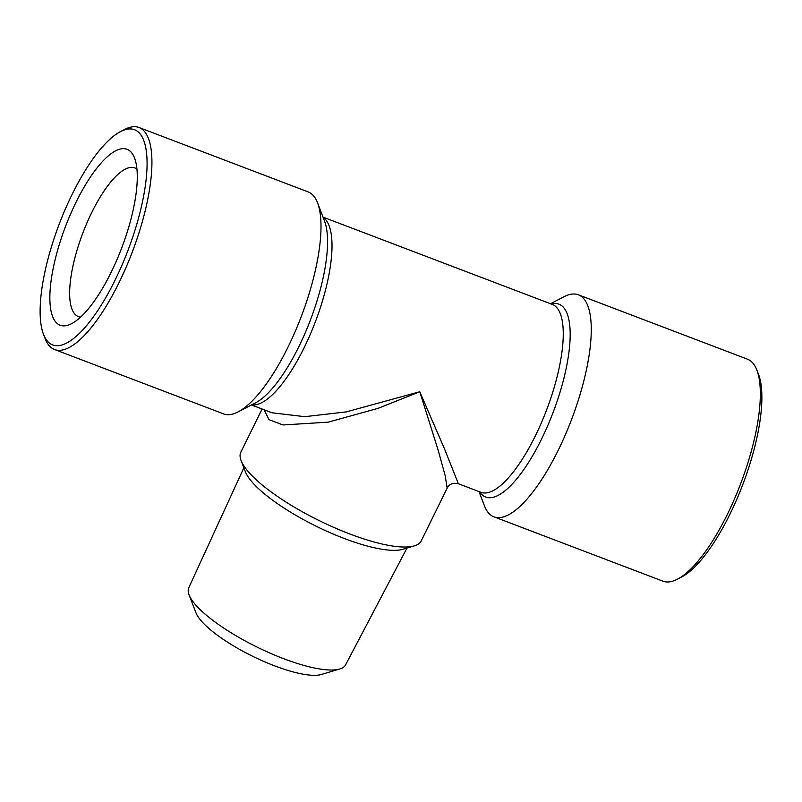 <?xml version="1.0" encoding="UTF-8"?>
<svg xmlns="http://www.w3.org/2000/svg" width="802" height="802" viewBox="0 0 802 802"><rect width="100%" height="100%" fill="white"/><g stroke="black" fill="none" stroke-linecap="round" stroke-linejoin="round"><path stroke-width="1.2" d="M406.965 548.077L345.582 664.878A87.378 23.288 -153.8 0 1 339.757 668.998A87.378 23.288 -153.8 0 1 283.577 658.663A87.378 23.288 -153.8 0 1 189.071 594.853A87.378 23.288 -153.8 0 1 188.781 587.726L243.868 467.817M339.757 668.998L321.412 674.472A72.761 19.388 -153.8 0 1 274.625 665.861A72.761 19.388 -153.8 0 1 195.929 612.728L189.071 594.853M262.104 409L240.841 452.198A100.501 26.777 26.2 0 0 241.091 460.569L245.372 471.746A91.368 24.341 26.2 0 0 344.188 538.463A91.368 24.341 26.2 0 0 402.935 549.28L414.413 545.851A100.501 26.777 26.2 0 0 421.19 540.939L447.165 488.157L445.16 475.596L438.092 449.962L419.767 391.737L444.729 449.411L458.393 483.746L480.869 492.298A100.501 32.14 -69.2 0 0 535.395 435.767A100.501 32.14 -69.2 0 0 552.388 304.449L323.005 217.111M241.091 460.569A100.501 26.777 26.2 0 0 349.782 533.962A100.501 26.777 26.2 0 0 414.413 545.851M80.661 317.031A79.488 25.423 110.8 0 1 78.245 316.499A79.488 25.423 110.8 0 1 91.679 212.65A79.488 25.423 110.8 0 1 134.816 167.939A79.488 25.423 110.8 0 1 136.962 169.152M76.01 202.284A94.105 30.095 110.8 0 1 134.596 158.124A94.105 30.095 110.8 0 1 111.157 272.299A94.105 30.095 110.8 0 1 71.558 323.687A94.105 30.095 110.8 0 1 49.924 293.943A94.105 30.095 110.8 0 1 76.01 202.284M115.077 280.119A115.117 36.822 110.8 0 1 43.408 334.133A115.117 36.822 110.8 0 1 72.08 194.465A115.117 36.822 110.8 0 1 120.531 131.598A115.117 36.822 110.8 0 1 146.997 167.989A115.117 36.822 110.8 0 1 115.077 280.119M120.531 131.598L124.621 129.473A118.776 37.985 110.8 0 1 139.087 127.528A118.776 37.985 110.8 0 1 118.997 282.715A118.776 37.985 110.8 0 1 54.556 349.522A118.776 37.985 110.8 0 1 45.052 338.444L43.408 334.133M54.556 349.522L223.578 413.882A118.776 37.985 -69.2 0 0 238.044 411.927A118.776 37.985 -69.2 0 0 288.018 347.065A118.776 37.985 -69.2 0 0 317.612 202.956A118.776 37.985 -69.2 0 0 308.108 191.879L139.087 127.528M493.892 516.809L662.913 581.169A118.776 37.985 -69.2 0 0 677.379 579.214L681.469 577.089A115.117 36.822 -69.2 0 0 729.92 514.232A115.117 36.822 -69.2 0 0 758.592 374.554L756.948 370.253A118.776 37.985 -69.2 0 0 747.444 359.176L578.422 294.815A118.776 37.985 110.8 0 1 558.342 450.002A118.776 37.985 110.8 0 1 493.892 516.809A118.776 37.985 110.8 0 1 484.388 505.731L478.994 491.586M677.379 579.214A118.776 37.985 -69.2 0 0 727.364 514.363A118.776 37.985 -69.2 0 0 756.948 370.253M550.523 303.737L563.956 296.76A118.776 37.985 110.8 0 1 578.422 294.815M251.477 404.95L272.078 412.799L304.77 416.679L346.233 411.907L419.767 391.737L378.113 408.328L328.218 422.153L282.976 424.97L269.021 419.687L264.069 409.742M251.768 404.81A100.501 32.14 -69.2 0 0 304.138 347.707A100.501 32.14 -69.2 0 0 323.116 217.412M238.044 411.927L255.497 402.865A103.177 33.002 -69.2 0 0 298.915 346.524A103.177 33.002 -69.2 0 0 324.62 221.342L317.612 202.956M479.606 491.816A103.177 33.002 -69.2 0 0 541.621 438.935A103.177 33.002 -69.2 0 0 551.134 303.978M447.165 488.157C449.25 484.027 452.99 482.553 458.393 483.736"/></g></svg>
